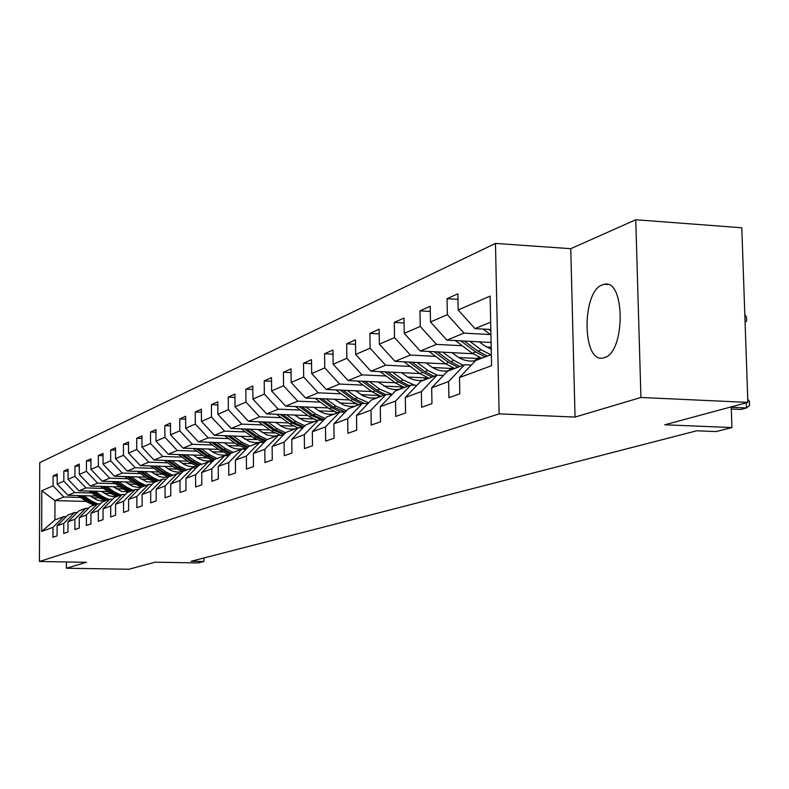 <?xml version="1.0" encoding="UTF-8"?>
<svg xmlns="http://www.w3.org/2000/svg" width="789" height="789" viewBox="0 0 789 789"><rect width="100%" height="100%" fill="white"/><g stroke="black" fill="none" stroke-linecap="round" stroke-linejoin="round"><path stroke-width="1.18" d="M604.384 357.654C625.45 352.545 625.381 278.911 604.384 284.277L602.401 284.829C581.72 291.437 582.035 362.585 602.796 358.038L604.384 357.654M495.472 243.416L39.746 462.62L39.45 561.492L499.131 413.86L495.472 243.416L570.753 248.683L575.053 417.065L640.924 397.478L635.756 219.756L570.753 248.683M635.756 219.756L741.798 227.765L747.864 402.39L664.802 424.778L731.926 427.569L731.225 406.877M66.424 561.946L66.414 568.248L128.923 569.244L155.048 562.192L198.226 562.932L203.887 561.492L203.868 557.991M640.924 397.478L747.864 402.39M86.356 501.419L54.954 500.601L54.905 519.961L63.722 516.617L53.001 527.299L52.981 537.289L57.074 535.849L57.094 525.79L63.761 523.334L63.741 533.492L67.972 532.003L67.992 521.776L74.886 519.241L74.866 529.567L79.255 528.028L79.265 517.623L86.405 515L86.395 525.504L90.942 523.906L90.942 513.323L98.329 510.601L98.339 521.302L103.043 519.635L103.034 508.866L110.707 506.045L110.707 516.933L115.588 515.217L115.579 504.24L123.528 501.311L123.548 512.406L128.617 510.621L128.597 499.447L136.842 496.409L136.872 507.712L142.128 505.857L142.109 494.476L150.679 491.31L150.709 502.83L156.183 500.897L156.143 489.298L165.059 486.014L165.098 497.751L170.779 495.748L170.74 483.923L180.01 480.501L180.06 492.474L185.977 490.393L185.928 478.331L195.583 474.771L195.642 486.981L201.806 484.811L201.737 472.503L211.807 468.794L211.876 481.26L218.306 478.992L218.228 466.427L228.721 462.561L228.81 475.284L235.517 472.927L235.418 460.086L246.375 456.052L246.484 469.06L253.486 466.585L253.377 453.478L264.828 449.257L264.946 462.551L272.264 459.967L272.146 446.564L284.119 442.146L284.257 455.736L291.92 453.034L291.772 439.325L304.317 434.709L304.465 448.606L312.493 445.775L312.336 431.751L325.482 426.908L325.65 441.14L334.072 438.171L333.895 423.811L347.683 418.732L347.88 433.299L356.717 430.183L356.52 415.478L371.008 410.132L371.224 425.074L380.525 421.79L380.298 406.71L395.536 401.098L395.782 416.414L405.566 412.963L405.309 397.498L421.365 391.581L421.642 407.292L431.958 403.652L431.672 387.784L448.606 381.541L448.911 397.676L459.8 393.839L459.484 377.536L491.586 365.711L490.117 296.102L458.172 309.969L457.857 293.814L447.047 298.676L457.965 299.337M53.001 527.299L41.689 531.47L41.807 490.709L53.1 485.807L53.119 475.875L57.203 475.994M447.047 298.676L447.343 314.663L430.488 321.981L430.212 306.25L419.965 310.856L420.241 326.429L404.254 333.372L403.998 318.036L394.283 322.415L394.52 337.593L379.351 344.182L379.124 329.23L369.883 333.382L370.1 348.196L355.671 354.458L355.474 339.872L346.677 343.826L346.874 358.285L333.136 364.242L332.958 350L324.585 353.758L324.762 367.881L311.665 373.562L311.507 359.646L303.518 363.236L303.676 377.034L291.18 382.458L291.042 368.848L283.419 372.28L283.557 385.772L271.623 390.949L271.495 377.645L264.216 380.919L264.335 394.115L252.924 399.066L252.815 386.048L245.843 389.184L245.951 402.094L235.023 406.838L234.935 394.086L228.258 397.094L228.346 409.738L217.892 414.274L217.803 401.798L211.413 404.668L211.482 417.056L201.451 421.405L201.382 409.185L195.248 411.937L195.317 424.078L185.691 428.249L185.632 416.267L179.734 418.92L179.793 430.814L170.542 434.828L170.493 423.072L164.832 425.626L164.881 437.284L155.985 441.15L155.956 429.62L150.512 432.066L150.541 443.507L141.99 447.225L141.961 435.913L136.724 438.27L136.744 449.503L128.518 453.073L128.499 441.968L123.449 444.237L123.469 455.263L115.539 458.705L115.519 447.807L110.657 449.996L110.667 460.815L103.024 464.139L103.024 453.428L98.329 455.539L98.329 466.181L90.952 469.376L90.962 458.853L86.435 460.894L86.425 471.349L79.304 474.436L79.314 464.09L74.945 466.062L74.935 476.329L68.061 479.317L68.071 469.149L63.85 471.053L63.83 481.152L57.183 484.042L57.203 474.041L53.119 475.875M731.926 427.569L716.116 431.573L696.717 430.784L191.165 561.275L203.887 561.492M57.094 525.79L67.874 515.039L74.639 512.485L77.243 512.544M115.342 496.577L112.245 496.488M96.209 496.064L67.913 495.295L74.659 492.533L91.84 493.007M110.687 493.519L104.217 493.342M74.639 512.485L63.761 523.334M57.183 484.042L67.913 495.295M63.83 481.152L74.659 492.533M67.992 521.776L78.93 510.858L85.922 508.205L88.615 508.274M107.915 491.577L78.949 490.778L85.942 487.918L103.389 488.411M122.906 488.953L116.082 488.766M85.922 508.205L74.886 519.241M68.061 479.317L78.949 490.778M74.935 476.329L85.942 487.918M79.265 517.623L90.37 506.518L97.609 503.776L100.4 503.846M120.036 486.941L90.38 486.093L97.609 483.134L115.352 483.647M135.58 484.229L128.37 484.022M97.609 503.776L86.405 515M79.304 474.436L90.38 486.093M86.425 471.349L97.609 483.134M90.942 513.323L102.215 502.031L109.72 499.19L112.61 499.269M132.591 482.138L102.215 481.251L109.701 478.183L127.739 478.716M148.727 479.347L141.093 479.12M109.72 499.19L98.329 510.601M90.952 469.376L102.215 481.251M98.329 466.181L109.701 478.183M103.034 508.866L114.484 497.386L122.265 494.437L125.264 494.516M145.61 477.167L114.464 476.231L122.236 473.055L140.58 473.617M162.366 474.278L154.289 474.031M122.265 494.437L110.707 506.045M103.024 464.139L114.464 476.231M110.667 460.815L122.236 473.055M115.579 504.24L127.207 492.563L135.274 489.505L138.391 489.594M159.112 472.019L127.177 471.033L135.235 467.729L153.894 468.321M176.529 469.031L167.968 468.765M135.274 489.505L123.528 501.311M115.539 458.705L127.177 471.033M123.469 455.263L135.235 467.729M128.597 499.447L140.412 487.563L148.776 484.387L152.011 484.485M173.136 466.674L140.353 465.628L148.717 462.206L167.702 462.827M191.254 463.587L182.18 463.291M148.776 484.387L136.842 496.409M128.518 453.073L140.353 465.628M136.744 449.503L148.717 462.206M142.109 494.476L154.111 482.365L162.81 479.071L166.163 479.17M187.693 461.131L154.042 460.026L162.721 456.476L182.052 457.117M206.57 457.936L196.944 457.61M162.81 479.071L150.679 491.31M141.99 447.225L154.042 460.026M150.541 443.507L162.721 456.476M150.551 465.954L161.39 473.627L168.363 476.97L177.387 473.548L180.878 473.656M202.832 455.371L168.254 454.208L177.288 450.509L196.964 451.19M222.518 452.067L212.29 451.712M168.343 476.97L156.143 489.298M177.387 473.548L165.059 486.014M155.985 441.15L168.254 454.208M164.881 437.284L177.288 450.509M170.74 483.923L183.147 471.368L192.546 467.798L196.185 467.916M218.573 449.385L183.038 448.152L192.427 444.306L212.468 445.016M239.126 445.963L228.248 445.578M192.546 467.798L180.01 480.501M170.542 434.828L183.038 448.152M179.793 430.814L192.427 444.306M185.928 478.331L198.542 465.53L208.335 461.821L212.123 461.95M234.974 443.171L198.414 441.86L208.188 437.856L228.613 438.605M256.464 439.621L244.876 439.197M208.335 461.821L195.583 474.771M185.691 428.249L198.414 441.86M195.317 424.078L208.188 437.856M201.737 472.503L214.578 459.454L224.776 455.588L228.731 455.726M252.056 436.692L214.421 435.301L224.609 431.129L245.428 431.918M274.562 433.013L262.204 432.55M224.776 455.588L211.807 468.794M201.451 421.405L214.421 435.301M211.482 417.056L224.609 431.129M218.228 466.427L231.285 453.123L241.917 449.089L246.05 449.237M269.877 429.946L231.108 428.466L241.73 424.117L262.954 424.946M293.478 426.129L280.282 425.616M241.917 449.089L228.721 462.561M217.892 414.274L231.108 428.466M228.346 409.738L241.73 424.117M235.418 460.086L248.713 446.515L259.818 442.313L264.128 442.471M288.478 422.914L248.505 421.346L259.591 416.809L281.239 417.677M313.282 418.959L299.149 418.387M259.818 442.313L246.375 456.052M235.023 406.838L248.505 421.346M245.951 402.094L259.591 416.809M253.377 453.478L266.909 439.621L278.507 435.232L283.024 435.4M307.907 415.576L266.672 413.909L278.261 409.166L300.343 410.083M334.023 411.473L318.874 410.842M278.507 435.232L264.828 449.257M252.924 399.066L266.672 413.909M264.335 394.115L278.261 409.166M272.146 446.564L285.924 432.421L298.055 427.825L302.779 428.003M328.234 407.923L285.657 406.138L297.769 401.177L320.314 402.143M355.8 403.662L339.507 402.962M298.055 427.825L284.119 442.146M271.623 390.949L285.657 406.138M283.557 385.772L297.769 401.177M291.772 439.325L305.816 424.886L318.519 420.073L323.47 420.271M349.517 399.915L305.511 398.001L318.194 392.814L341.223 393.829M378.69 395.486L361.106 394.707M318.519 420.073L304.317 434.709M291.18 382.458L305.511 398.001M303.676 377.034L318.194 392.814M312.336 431.751L326.646 416.986L339.951 411.947L345.148 412.164M371.816 391.531L326.301 389.49L339.595 384.046L363.118 385.131M402.656 386.935L383.76 386.077M339.951 411.947L325.482 426.908M311.665 373.562L326.301 389.49M324.762 367.881L339.595 384.046M333.895 423.811L348.472 408.722L362.437 403.426L367.901 403.662M395.22 382.754L348.097 380.564L362.033 374.864L386.087 375.998M426.405 377.911L407.528 377.014M362.437 403.426L347.683 418.732M333.136 364.242L348.097 380.564M346.874 358.285L362.033 374.864M356.52 415.478L371.382 400.033L386.058 394.48L391.798 394.727M419.807 373.552L370.968 371.205L385.604 365.208L410.201 366.421M451.338 368.443L432.51 367.516M386.058 394.48L371.008 410.132M355.671 354.458L370.968 371.205M370.1 348.196L385.604 365.208M380.298 406.71L395.457 390.91L410.891 385.062L416.937 385.348M445.667 363.897L394.993 361.362L410.388 355.06L435.548 356.342M477.542 358.482L458.794 357.525M410.891 385.062L395.536 401.098M379.351 344.182L394.993 361.362M394.52 337.593L410.388 355.06M405.309 397.498L420.784 381.314L437.037 375.16L443.408 375.465M472.917 353.738L420.261 351.016L436.475 344.379L462.236 345.74M491.192 347.278L486.488 347.022M437.037 375.16L421.365 391.581M404.254 333.372L420.261 351.016M420.241 326.429L436.475 344.379M431.672 387.784L447.462 371.205L464.603 364.715L471.329 365.051M491.093 342.495L446.88 340.118L463.981 333.116L490.363 334.566M464.603 364.715L448.606 381.541M430.488 321.981L446.88 340.118M447.343 314.663L463.981 333.116M459.484 377.536L475.609 360.543L491.35 354.577M490.817 329.506L474.958 328.618L490.669 322.188M458.172 309.969L474.958 328.618M575.053 417.065L499.131 413.86M66.414 568.248L86.494 562.281L39.45 561.492M63.722 516.617L66.237 516.677M98.881 497.928L92.757 497.77M80.665 497.445L63.761 497.001L54.954 500.601L41.807 490.709M54.905 519.961L41.689 531.47M53.1 485.807L63.761 497.001M419.965 310.856L430.301 311.458M394.283 322.415L404.086 322.957M369.883 333.382L379.193 333.885M346.677 343.826L355.533 344.29M324.585 353.758L333.007 354.192M303.518 363.236L311.556 363.63M283.419 372.28L291.082 372.645M264.216 380.919L271.534 381.255M245.843 389.184L252.845 389.49M228.258 397.094L234.954 397.38M211.413 404.668L217.823 404.944M195.248 411.937L201.402 412.193M179.734 418.92L185.642 419.156M164.832 425.626L170.513 425.843M150.512 432.066L155.966 432.273M136.724 438.27L141.971 438.457M123.449 444.237L128.499 444.414M110.657 449.996L115.529 450.154M98.329 455.539L103.024 455.697M86.435 460.894L90.962 461.042M74.945 466.062L79.314 466.2M63.85 471.053L68.071 471.181M731.245 407.302L746.463 407.982L740.93 409.452L731.295 409.018M747.755 399.303L749.402 401.226L749.55 405.457L746.463 407.982L746.286 402.814M483.154 329.072L490.936 334.99M488.904 329.398L490.847 330.867M744.826 314.87L746.463 316.862L746.611 321.064L745.072 322.208M455.381 340.572L472.305 353.294L481.813 358.186M469.938 341.351L481.231 349.843L490.807 354.784M479.337 341.864L483.963 345.335L491.241 349.221M460.865 340.868L475.678 351.983L485.215 356.904M487.375 356.086L477.818 351.154L464.366 341.055M429.038 351.47L445.41 363.699L454.711 368.463M474.534 360.839L478.893 357.111M442.856 352.19L453.882 360.425L463.242 365.228M452.067 352.663L456.555 356.026C462.482 360.297 468.784 361.845 475.481 360.672M434.256 351.736L448.616 362.467L457.936 367.24M480.323 357.683L477.355 359.883M459.987 366.461L450.647 361.678L437.579 351.914M479.436 359.094L481.103 357.959M404.007 361.816L419.856 373.591L428.96 378.217M448.26 370.82L452.225 367.566M417.144 362.467L427.914 370.475L437.126 375.16M426.159 362.92L430.538 366.185C436.179 370.238 442.215 371.767 448.635 370.761M408.978 362.062L422.904 372.418L432.027 377.053M453.527 368.068L451.052 369.844M433.97 376.323L424.837 371.668L412.124 362.22M453.034 369.094L454.227 368.305M380.199 371.649L395.555 383L404.451 387.507M423.269 380.328L426.849 377.487M392.695 372.25L403.209 380.032L414.846 385.249M401.522 372.674L408.1 377.359L413.071 379.568L418.298 380.554L423.515 380.278M384.924 371.875L398.445 381.876L407.38 386.393M428.042 377.921L426.03 379.331M409.225 385.693L400.289 381.166L387.922 372.023M427.914 378.621L428.664 378.128M399.471 389.371L402.696 386.906M357.516 381.008L372.398 391.955L381.117 396.344M369.42 381.56L379.696 389.135L392.123 394.392M378.069 381.955L388.109 388.237L394.48 389.618L399.589 389.352M362.023 381.215L375.16 390.89L383.898 395.289M403.771 387.291L402.193 388.366M385.663 394.618L376.915 390.21L364.873 381.343M355.701 390.811L363.137 395.871L369.252 397.942L376.787 397.991L379.657 395.861M335.887 389.924L350.326 400.506L358.867 404.777M347.229 390.427L357.289 397.804L368.719 402.804M340.177 390.111L352.959 399.481L361.52 403.771M380.643 396.196L379.46 396.975M364.626 403.514L354.626 398.839L342.899 390.239M355.178 406.177L357.664 404.392M315.235 398.425L329.25 408.663L337.623 412.834M326.064 398.899L335.897 406.088L346.44 410.822M334.368 399.254L343.984 405.201L350.099 406.513L355.02 406.236M319.328 398.603L331.765 407.686L340.503 411.966M358.561 404.688L357.752 405.201M345.257 412.045L333.362 407.065L321.932 398.711M334.556 413.988L336.647 412.519M295.49 406.542L309.11 416.454L317.316 420.527M305.836 406.976L315.462 413.998L325.196 418.486M313.983 407.321L319.989 411.533L324.575 413.515L329.398 414.393L334.22 414.117M299.406 406.71L311.517 415.527L322.306 420.221M324.042 419.679L313.036 414.935L301.891 406.818M314.821 421.474L316.547 420.281M276.604 414.314L289.849 423.91L297.897 427.885M286.496 414.708L295.924 421.553L304.919 425.804M294.494 415.034L303.706 420.695L309.594 421.928L314.328 421.651M280.342 414.462L292.147 423.022L303.104 427.668M303.785 426.967L293.607 422.45L282.718 414.56M295.914 428.634L297.305 427.707M258.516 421.74L271.396 431.05L280.785 435.311M267.984 422.115L277.225 428.792L285.549 432.806M275.834 422.421L281.594 426.425L286.003 428.319L290.648 429.147L295.293 428.871M262.096 421.878L273.605 430.192L283.774 434.631M284.444 433.94L275.006 429.65L264.374 421.967M277.807 435.498L278.872 434.798M241.168 428.851L253.723 437.895L264.276 442.323M250.251 429.196L259.305 435.725L267.106 439.552M257.954 429.492L266.81 434.887L272.481 436.061L277.047 435.784M279.227 435.252L279.799 435.074M244.61 428.989L255.833 437.076L265.272 441.298M279.454 434.976L278.961 435.242M265.932 440.627L257.175 436.554L246.789 429.068M261.948 441.81L260.035 442.323L261.179 441.593M224.54 435.676L236.759 444.454L246.592 448.685M233.238 436.001L242.124 442.382L249.778 446.11M240.803 436.278L249.492 441.544L255.064 442.688L259.551 442.412M227.834 435.794L238.791 443.665L247.568 447.688M261.711 441.751L261.1 442.067M248.21 447.038L240.083 443.171L229.924 435.873M243.268 448.675L244.205 448.113M208.562 442.225L220.486 450.756L229.638 454.799M216.916 442.521L225.634 448.763L233.149 452.413M224.352 442.787L227.834 445.292C233.179 448.941 238.84 449.937 244.807 448.28M211.728 442.333L222.429 449.996L230.595 453.823M231.226 453.182L223.672 449.523L213.73 442.402M227.193 454.78L227.893 454.365M193.216 448.507L204.844 456.811L213.385 460.668M201.234 448.783L209.785 454.898L217.172 458.468M208.543 449.04L214.095 452.817L218.711 454.622L223.563 455.194L228.346 454.494M196.254 448.616L206.718 456.081L214.322 459.711M215.269 459.188L207.901 455.628L198.177 448.685M211.718 460.648L212.211 460.362M178.452 454.553L189.804 462.63L197.773 466.309M186.165 454.809L194.558 460.786L201.816 464.287M193.344 455.056L198.749 458.725L203.207 460.48L207.892 461.072L212.517 460.451M181.371 454.651L191.599 461.93L198.838 465.421M199.992 464.987L192.743 461.486L183.226 454.711M164.24 460.362L175.326 468.232L182.782 471.733M171.667 460.608L179.902 466.457L187.042 469.889M178.718 460.835L183.995 464.415L188.295 466.121L192.812 466.723L197.299 466.181M167.051 460.451L177.061 467.561L184.172 470.974M185.277 470.56L178.156 467.137L168.836 460.51M157.701 466.181L165.798 471.921L172.811 475.284M164.645 466.407L169.783 469.889L173.935 471.546L178.294 472.167L182.644 471.704M153.263 466.043L163.057 472.976L170.049 476.329M171.114 475.925L164.112 472.572L154.979 466.092M137.365 471.349L147.957 478.824L154.822 482.099M144.249 471.556L152.208 477.177L159.102 480.471M151.084 471.773L158.974 476.438L163.076 477.325L168.254 477.069M139.969 471.428L149.565 478.203L156.439 481.487M157.475 481.093L150.581 477.809L141.625 471.477M124.642 476.536L134.998 483.835L141.754 487.05M131.29 476.734L139.101 482.247L145.886 485.482M138.006 476.941L146.626 481.783L154.595 482.187M127.157 476.615L136.556 483.233L143.322 486.458M144.318 486.083L137.542 482.858L128.755 476.664M112.363 481.546L122.502 488.677L129.149 491.823M118.774 481.734L126.457 487.138L133.144 490.314M125.392 481.931L132.917 486.379L137.779 487.326L141.704 487.069M114.79 481.615L124.001 488.095L130.658 491.251M131.615 490.886L124.948 487.73L116.328 481.665M100.509 486.389L110.43 493.342L116.979 496.439M106.702 486.557L114.257 491.863L120.835 494.979M113.212 486.744L121.476 491.379L129.1 491.813M102.856 486.448L111.88 492.79L118.439 495.887M119.356 495.531L112.797 492.435L104.335 486.497M89.058 491.054L98.773 497.859L105.213 500.897M95.035 491.222L102.471 496.429L108.941 499.486M101.446 491.399L108.586 495.63L113.152 496.577L116.851 496.399M91.317 491.113L100.173 497.317L106.623 500.364M107.521 500.019L101.061 496.971L92.757 491.152M77.983 495.571L87.5 502.218L93.842 505.207M83.762 495.729L91.07 500.837L97.451 503.836M90.074 495.896L97.017 500.019L100.538 500.877L105.016 500.837M80.172 495.63L88.851 501.696L95.213 504.684M96.071 504.358L89.709 501.37L81.553 495.67M485.225 329.191L483.933 329.713M475.678 351.983L472.305 353.294M481.231 349.843L477.818 351.154M456.91 340.651L455.963 341.035M448.616 362.467L445.41 363.699M453.882 360.425L450.647 361.678M430.074 351.529L429.443 351.786M422.904 372.418L419.856 373.591M427.914 370.475L424.837 371.668M398.445 381.876L395.555 383M403.209 380.032L400.289 381.166M375.16 390.89L372.398 391.955M379.696 389.135L376.915 390.21M352.959 399.481L350.326 400.506M357.289 397.804L354.626 398.839M331.765 407.686L329.25 408.663M335.897 406.088L333.362 407.065M311.517 415.527L309.11 416.454M315.462 413.998L313.036 414.935M292.147 423.022L289.849 423.91M295.924 421.553L293.607 422.45M273.605 430.192L271.396 431.05M277.225 428.792L275.006 429.65M255.833 437.076L253.723 437.895M259.305 435.725L257.175 436.554M238.791 443.665L236.759 444.454M242.124 442.382L240.083 443.171M222.429 449.996L220.486 450.756M225.634 448.763L223.672 449.523M206.718 456.081L204.844 456.811M209.785 454.898L207.901 455.628M191.599 461.93L189.804 462.63M194.558 460.786L192.743 461.486M177.061 467.561L175.326 468.232M179.902 466.457L178.156 467.137M163.057 472.976L161.39 473.627M165.798 471.921L164.112 472.572M149.565 478.203L147.957 478.824M152.208 477.177L150.581 477.809M136.556 483.233L134.998 483.835M139.101 482.247L137.542 482.858M124.001 488.095L122.502 488.677M126.457 487.138L124.948 487.73M111.88 492.79L110.43 493.342M114.257 491.863L112.797 492.435M100.173 497.317L98.773 497.859M102.471 496.429L101.061 496.971M88.851 501.696L87.5 502.218M91.07 500.837L89.709 501.37M607.786 284.494L604.384 284.277"/></g></svg>
